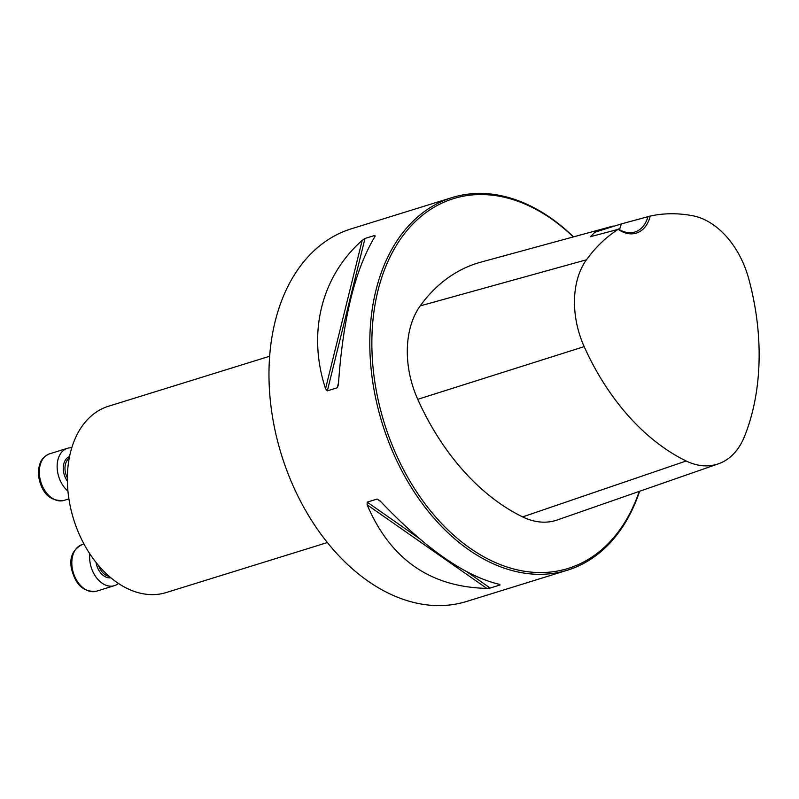 <?xml version="1.0" encoding="UTF-8"?>
<svg xmlns="http://www.w3.org/2000/svg" width="799" height="799" viewBox="0 0 799 799"><rect width="100%" height="100%" fill="white"/><g stroke="black" fill="none" stroke-linecap="round" stroke-linejoin="round"><path stroke-width="1.2" d="M327.4 542.541L166.242 592.538A97.518 66.756 -107.2 0 1 73.588 519.17A97.518 66.756 -107.2 0 1 108.464 406.252L269.613 356.264M573.512 236.874A195.036 133.513 72.8 0 0 451.984 197.593L351.151 228.864A195.036 133.513 72.8 0 0 285.303 466.326A195.036 133.513 72.8 0 0 466.726 601.427L567.55 570.156A195.036 133.513 72.8 0 0 639.619 491.275M451.984 197.593A195.036 133.513 72.8 0 0 386.127 435.046A195.036 133.513 72.8 0 0 567.55 570.156M377.118 499.055L379.974 500.783C425.088 548.424 464.988 576.299 499.655 584.399L500.084 584.968L490.167 588.044L486.791 588.384C430.222 587.075 390.331 559.21 367.111 504.778L367.19 502.132L377.118 499.055L380.684 501.552M499.655 584.399L499.115 584.289M327.35 390.851L325.543 388.684C307.235 333.133 321.208 276.604 362.187 240.379L364.993 238.462L374.921 235.385L375.051 236.384C355.086 269.373 342.871 318.801 338.406 384.699L337.408 387.715L327.35 390.851L364.993 238.462M374.431 237.363L374.921 235.385L375.051 236.384M618.226 229.323A35.595 24.369 72.8 0 0 650.246 216.07A209.028 143.091 -107.2 0 1 692.823 215.77A77.383 52.974 -107.2 0 1 748.663 278.551A209.028 143.091 -107.2 0 1 744.308 436.933A77.383 52.974 -107.2 0 1 718.371 463.839A77.383 52.974 -107.2 0 1 686.191 460.993A209.028 143.091 -107.2 0 1 584.179 346.626A77.383 52.974 -107.2 0 1 586.456 259.795A209.028 143.091 -107.2 0 1 618.226 229.323L590.431 236.704L594.856 232.239L621.262 223.94A34.127 23.361 -107.2 0 1 619.335 229.573M650.246 216.07L621.262 223.94M613.213 226.037L480.818 262.162A214.911 147.116 72.8 0 0 420.194 305.897A83.256 56.999 72.8 0 0 417.747 399.33A214.911 147.116 72.8 0 0 522.636 516.903A83.256 56.999 72.8 0 0 557.253 519.979L718.371 463.839M573.292 236.933A193.578 132.514 72.8 0 0 411.475 225.458A193.578 132.514 72.8 0 0 388.074 434.346A193.578 132.514 72.8 0 0 517.532 569.917A193.578 132.514 72.8 0 0 639.24 491.415M647.979 216.629A34.127 23.361 -107.2 0 1 634.885 232.02A34.127 23.361 -107.2 0 1 618.286 228.913M67.935 491.115A24.379 16.689 -107.2 0 1 59.176 477.982A24.379 16.689 -107.2 0 1 67.406 448.299A24.379 16.689 -107.2 0 1 71.75 447.81M118.442 583.42A24.379 16.689 -107.2 0 1 115.346 585.307A24.379 16.689 -107.2 0 1 114.357 585.667A24.379 16.689 -107.2 0 1 96.569 577.827A24.379 16.689 -107.2 0 1 89.838 553.817M586.456 259.795L420.194 305.897M584.179 346.626L417.747 399.33M686.191 460.993L522.636 516.903M337.268 387.775L338.526 382.681M325.543 388.684L362.187 240.379M486.791 588.384L367.111 504.778M490.167 588.044L467.325 572.084M418.966 538.306L367.19 502.132M69.193 458.306A14.632 10.017 72.8 0 0 66.197 475.165A14.632 10.017 72.8 0 0 67.356 477.802M67.366 481.108A15.85 10.846 -107.2 0 1 64.579 475.745A15.85 10.846 -107.2 0 1 69.533 456.589M41.348 483.515A24.379 16.689 72.8 0 0 64.03 500.404C52.444 501.402 44.584 495.849 40.449 483.735C38.002 476.633 37.843 469.982 39.95 463.78C41.218 459.365 44.434 456.049 49.578 453.832A24.379 16.689 72.8 0 0 41.348 483.515M98.547 565.462A14.632 10.017 72.8 0 0 109.203 576.329M110.861 577.747A15.85 10.846 -107.2 0 1 96.03 562.396M84.005 544.029L82.087 544.618A24.379 16.689 72.8 0 0 73.368 572.853A24.379 16.689 72.8 0 0 96.539 591.19L114.357 585.667M67.406 448.299L49.578 453.832M68.904 498.886L64.03 500.404M82.087 544.618C72.979 549.462 69.393 557.243 71.321 567.969C75.246 584.778 83.645 592.518 96.539 591.19"/></g></svg>
